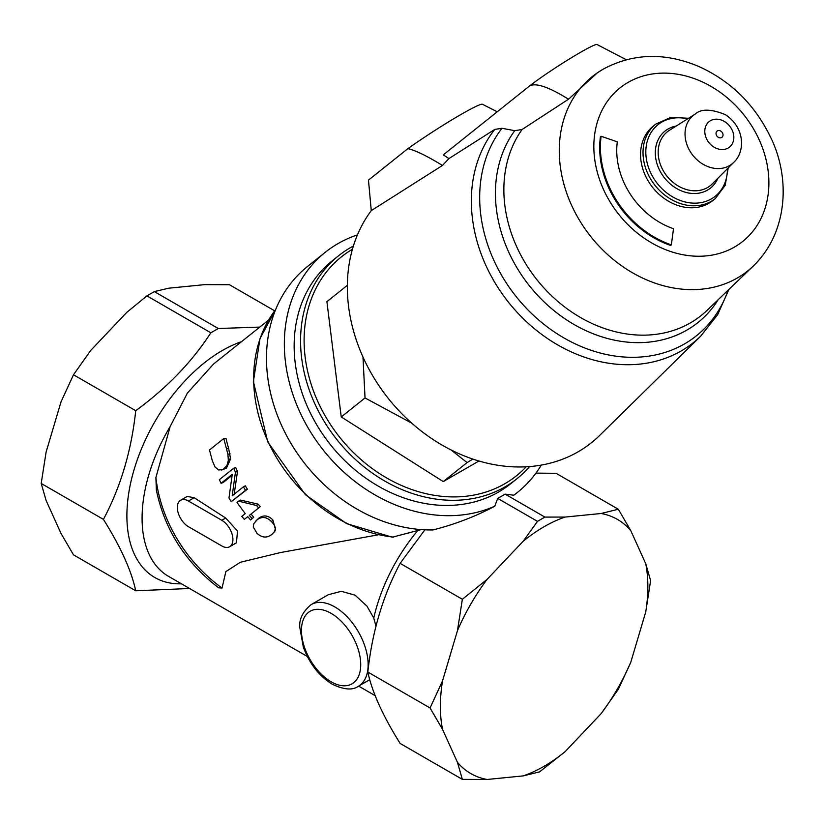 <?xml version="1.0" encoding="UTF-8"?>
<svg xmlns="http://www.w3.org/2000/svg" width="824" height="824" viewBox="0 0 824 824"><rect width="100%" height="100%" fill="white"/><g stroke="black" fill="none" stroke-linecap="round" stroke-linejoin="round"><path stroke-width="1.24" d="M718.25 137.268A3.935 3.193 -128.6 0 1 717.344 130.934A3.935 3.193 -128.6 0 1 722.988 134.374A3.935 3.193 -128.6 0 1 718.25 137.268M688.565 118.275L670.911 117.348L655.729 124.136L653.278 126.093A47.679 38.779 51.4 0 0 643.493 139.225A47.679 38.779 51.4 0 0 659.612 194.794A47.679 38.779 51.4 0 0 712.791 200.603L715.242 198.636L725.213 185.328L728.21 167.911M671.354 244.882L670.633 245.449A91.691 74.582 -128.6 0 1 600.397 136.846L601.108 136.269A91.691 74.582 51.4 0 0 671.354 244.882L673.496 228.722A73.357 59.668 -128.6 0 1 617.31 141.841L601.108 136.269M497.222 111.786L482.514 104.288A56.928 4.048 147.1 0 0 407.911 148.619L368.472 180.116L371.274 210.625A161.123 131.057 51.4 0 0 392.873 403.976A161.123 131.057 51.4 0 0 578.129 451.799A161.123 131.057 51.4 0 0 599.604 435.484L700.781 336.068L717.642 314.665L728.921 289.399M407.911 148.619C415.533 150.39 427.059 156.004 442.478 165.459L448.905 158.589L443.281 154.871L528.277 86.984C533.653 81.854 547.074 85.923 568.529 99.199L597.462 72.749M442.478 165.459L371.274 210.625M568.529 99.199L522.066 129.512L514.732 130.676L501.971 128.276L494.75 129.419L448.905 158.589M626.25 59.719L597.06 44.527A44.537 3.172 147.1 0 0 568.735 59.38A44.537 3.172 147.1 0 0 528.277 86.984M353.372 246.036A142.779 116.133 51.4 0 0 338.633 255.708A142.779 116.133 51.4 0 0 331.712 432.775A142.779 116.133 51.4 0 0 505.081 486.85A142.779 116.133 51.4 0 0 516.854 478.816A142.779 116.133 51.4 0 0 529.544 466.58M516.854 478.816L510.417 483.956A142.779 116.133 -128.6 0 1 498.654 491.99A142.779 116.133 -128.6 0 1 325.284 437.904A142.779 116.133 -128.6 0 1 332.206 260.848L338.633 255.708M362.993 357.091L365.032 397.941L341.239 416.944L326.901 301.666L347.347 285.341M341.239 416.944L443.261 481.597L467.064 462.583L472.873 459.081M443.261 481.597L478.94 460.997M365.032 397.941L411.712 423.134M451.027 449.925L467.064 462.583M352.414 249.281A140.152 114 51.4 0 0 330.063 423.886A140.152 114 51.4 0 0 504.854 483.709A140.152 114 51.4 0 0 526.176 466.806M513.805 495.214A153.779 125.083 51.4 0 0 517.287 492.556L513.805 495.214L505.122 494.132L497.717 498.407L494.771 506.204C476.21 516.174 455.672 524.085 433.156 529.925A153.779 125.083 51.4 0 1 283.075 428.645A153.779 125.083 51.4 0 1 307.476 266.523L325.336 252.247A153.779 125.083 51.4 0 0 314.047 437.42A153.779 125.083 51.4 0 0 494.771 506.204M517.287 492.556A153.779 125.083 51.4 0 0 541.306 465.086M357.431 234.902A153.779 125.083 51.4 0 0 325.336 252.247M645.717 612.026A146.703 84.697 120 0 0 645.717 563.626L630.772 530.615A146.703 84.697 120 0 0 601.139 513.496L565.079 517.07A146.703 84.697 120 0 0 523.158 541.275L487.097 579.344A146.703 84.697 120 0 0 457.454 630.679L442.519 680.943A146.703 84.697 120 0 0 442.519 729.343L457.454 762.355A146.703 84.697 120 0 0 487.097 779.473L523.158 775.899A146.703 84.697 120 0 0 565.079 751.694L601.139 713.636A146.703 84.697 120 0 0 630.772 662.29L645.717 612.026L650.62 580.632L645.717 563.626M274.66 310.833L229.453 284.733L204.723 284.63L168.662 288.204L154.335 291.603L146.919 295.878L126.742 312.399L90.681 350.468L73.501 374.776L61.038 401.803L46.103 452.067L41.2 483.461L46.103 500.477L61.038 533.489L73.501 554.861L135.723 590.787C131.459 570.744 120.695 546.94 103.422 519.388C120.695 486.912 131.459 450.687 135.723 410.702C166.942 387.877 191.982 361.901 210.851 332.783L218.257 328.508L259.776 327.087M253.267 526.979L253.833 523.662L256.903 520.026C261.723 516.205 266.595 516.73 271.518 521.613L274.371 525.063L275.412 528.174L274.598 531.521L271.941 534.343C267.048 538.278 262.042 537.918 256.944 533.262L253.267 526.979M212.304 460.729L209.492 449.976L223.778 438.564L227.908 454.261L228.351 460.389L226.93 465.55L223.005 469.546L218.69 469.999L215.033 466.971L212.304 460.729M244.326 519.408L241.823 516.37L245.243 513.64L237.003 502.465L238.61 501.177L256.563 505.503L258.612 507.996L249.353 515.381L252.185 518.657L250.568 519.944L247.746 516.669L244.326 519.408M375.991 626.384L373.777 618.031L366.938 606.114L355.103 595.186L341.311 591.313L328.261 594.743L311.214 604.579C302.542 611.799 298.772 619.648 299.915 628.125L303.356 647.211C309.484 663.722 319.084 676.041 332.175 684.178C343.907 689.781 352.641 690.481 358.368 686.258A47.153 27.223 -120 0 0 358.368 631.802A47.153 27.223 -120 0 0 311.214 604.579M421.167 529.595L392.337 537.207L346.647 523.642L305.405 494.699L267.738 441.963L253.401 381.533L259.982 338.582L275.679 309.505M378.144 534.827L280.603 552.533L240.32 562.287L225.869 571.599L222.037 588.037L218.638 587.8C185.421 562.349 164.656 529.77 156.344 490.043L155.901 477.549L170.156 426.564L187.398 393.079L213.612 363.961L268.521 320.103M187.223 496.439L194.176 497.727L225.683 518.038L237.528 531.047L236.437 542.81L229.659 546.734A15.718 9.074 -120 0 0 232.069 534.137A15.718 9.074 -120 0 0 221.8 520.284L188.449 501.033A15.718 9.074 -120 0 0 180.59 500.261A15.718 9.074 -120 0 0 178.18 512.847A15.718 9.074 -120 0 0 188.449 526.701L221.8 545.952A15.718 9.074 -120 0 0 229.659 546.734M189.551 588.49L135.723 590.787M255.677 521.118L258.406 518.512C263.227 514.691 268.058 515.165 272.888 519.954L275.597 530.1L274.351 531.902M223.778 438.564L226.044 438.481A136.228 110.807 51.4 0 0 228.66 448.544L230.565 458.927L226.476 468.104L221.656 470.082M233.655 468.259L235.448 472.152L232.193 495.801L243.41 486.84L245.552 490.27L231.256 501.682L228.969 498.005L232.255 474.346L221.038 483.297L219.359 479.671L233.655 468.259L235.736 467.62A136.228 110.807 51.4 0 0 237.497 471.431L234.088 494.802M243.41 486.84L245.305 485.841A136.228 110.807 51.4 0 0 247.406 489.209L231.256 501.682M232.069 475.407L223.088 482.586L221.038 483.297M241.823 516.37L245.243 513.63M238.61 501.177L240.423 500.055L258.211 504.164A136.228 110.807 51.4 0 0 260.23 506.595L258.612 507.996M251.021 514.052A136.228 110.807 51.4 0 0 253.74 517.204L252.185 518.657M258.211 504.164L256.563 505.503M247.406 489.209L245.552 490.27M237.497 471.431L235.448 472.152M230.565 458.927L228.403 459.38M601.139 513.496L618.319 509.242L556.087 473.316L535.94 473.12M424.885 529.822L400.134 563.359C382.872 595.834 372.108 632.059 367.834 672.044C372.108 692.088 382.872 715.891 400.134 743.444L462.357 779.37L457.454 762.355M41.2 483.461L103.422 519.388M154.335 291.603L218.257 328.508M73.501 374.776L135.723 410.702M146.919 295.878L210.851 332.783M442.519 729.343L430.066 707.971L367.834 672.044M457.454 630.679L462.357 599.285L400.134 563.359M430.066 707.971L442.519 680.943M487.097 779.473L462.357 779.37M565.079 751.694L539.535 771.892L523.158 775.899M630.772 662.29L618.319 689.327L601.139 713.636M618.319 509.242L630.772 530.615M462.357 599.285L487.097 579.344M523.158 541.275L537.485 521.365L544.891 517.091L565.079 517.07M537.485 521.365L497.717 498.407M544.891 517.091L505.122 494.132M724.615 121.612A16.305 13.256 -128.6 0 1 732.835 142.614A16.305 13.256 -128.6 0 1 714.006 147.125A16.305 13.256 -128.6 0 1 705.787 126.124A16.305 13.256 -128.6 0 1 724.615 121.612M686.938 124.002A31.013 25.225 51.4 0 0 698.495 161.061A31.013 25.225 51.4 0 0 733.731 162.369L712.286 183.886A34.454 28.026 -128.6 0 1 673.136 182.434A34.454 28.026 -128.6 0 1 660.292 141.264A34.454 28.026 -128.6 0 1 669.459 130.274L695.188 114.114A31.013 25.225 51.4 0 0 686.938 124.002M655.729 124.136A47.679 38.779 51.4 0 0 645.954 137.268A47.679 38.779 51.4 0 0 662.063 192.837A47.679 38.779 51.4 0 0 715.242 198.636M727.438 168.683A45.825 37.276 -128.6 0 1 679.182 200.067A45.825 37.276 -128.6 0 1 648.632 137.299A45.825 37.276 -128.6 0 1 687.638 118.852M676.216 126.041A36.462 29.654 51.4 0 0 657.552 141.11A36.462 29.654 51.4 0 0 675.793 188.006A36.462 29.654 51.4 0 0 717.91 178.242M628.135 82.379A98.262 79.928 -128.6 0 1 768.153 171.093A98.262 79.928 -128.6 0 1 647.798 240.577A98.262 79.928 -128.6 0 1 628.135 82.379M494.75 129.419A146.548 119.202 51.4 0 0 521.88 317.281A146.548 119.202 51.4 0 0 700.781 336.068M602.684 69.474A124.424 101.208 51.4 0 0 598.43 72.11A124.424 101.208 51.4 0 0 591.004 236.859A124.424 101.208 51.4 0 0 753.321 266.018L706.961 310.452A130.223 105.915 -128.6 0 1 550.144 294.374A130.223 105.915 -128.6 0 1 522.066 129.512M514.732 130.676A133.694 108.747 51.4 0 0 552.698 309.577A133.694 108.747 51.4 0 0 718.209 299.668M728.128 290.161A143.088 116.38 -128.6 0 1 550.545 329.301A143.088 116.38 -128.6 0 1 501.971 128.276M331.094 681.778A41.911 24.205 60 0 1 305.426 615.621A41.911 24.205 60 0 1 356.761 645.264A41.911 24.205 60 0 1 331.094 681.778M417.655 530.687A127.061 73.357 120 0 0 373.777 618.031M307.321 656.481L168.395 576.275A127.061 73.357 -60 0 1 170.156 426.564M393.573 537.114A142.779 116.133 -128.6 0 1 271.559 448.73A142.779 116.133 -128.6 0 1 275.638 309.587M188.449 501.033L194.176 497.727M221.8 520.284L225.683 518.038M241.483 341.692A134.92 77.889 120 0 0 222.295 350.519A134.92 77.889 120 0 0 129.214 490.249A134.92 77.889 120 0 0 181.455 583.814M222.037 588.037A136.228 110.807 -128.6 0 1 155.901 477.549M226.476 468.104L224.344 468.65M230.092 453.88L227.908 454.261M228.66 448.544L226.446 448.822M258.406 518.512L256.903 520.026M272.888 519.954L271.518 521.613M695.188 114.114C701.069 108.686 711.122 108.871 725.347 114.649C745.699 128.101 744.906 152.306 733.731 162.369M753.321 266.018C789.062 231.307 790.175 175.656 770.028 136.115C754.228 104.102 730.486 80.886 698.804 66.486C664.947 52.252 633.048 53.158 603.127 69.195L597.709 72.584M358.368 686.258L369.77 679.666M358.625 686.104L375.208 695.683M180.59 500.261L187.213 496.429"/></g></svg>
